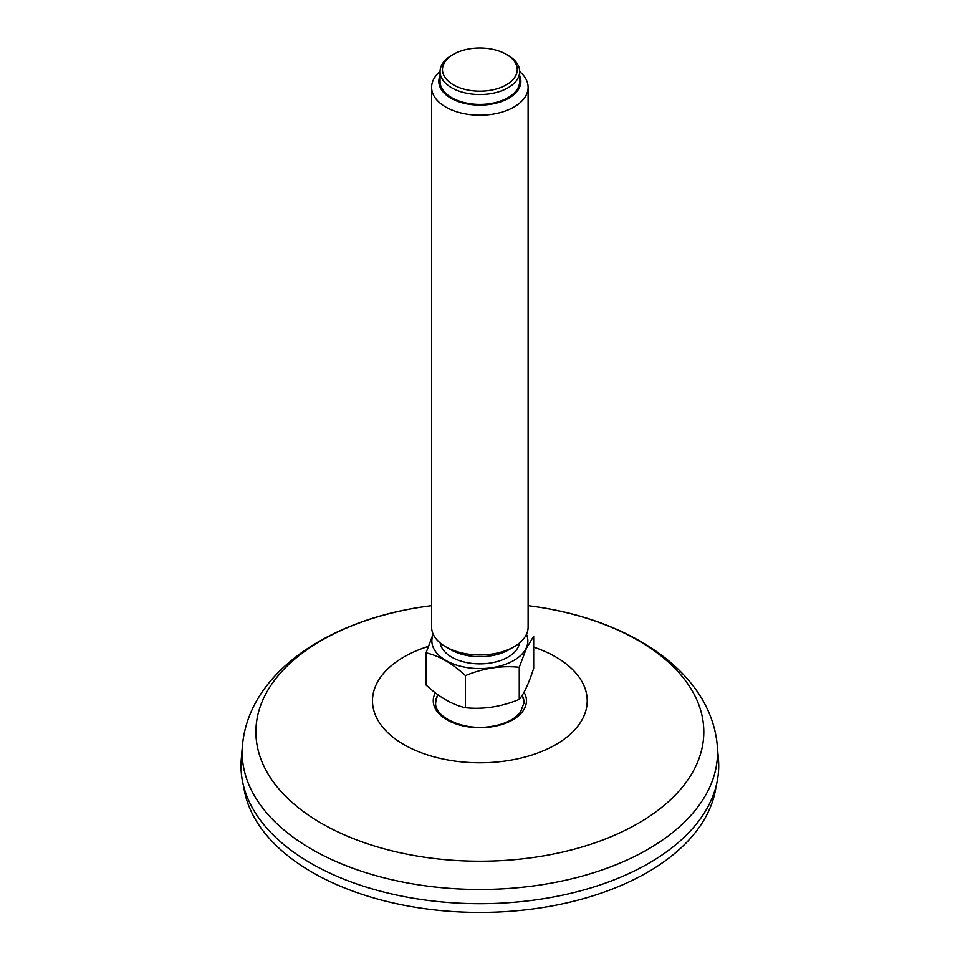 <?xml version="1.0" encoding="UTF-8"?>
<svg xmlns="http://www.w3.org/2000/svg" width="960" height="960" viewBox="0 0 960 960"><rect width="100%" height="100%" fill="white"/><g stroke="black" fill="none" stroke-linecap="round" stroke-linejoin="round"><path stroke-width="1.44" d="M716.064 786.252A236.928 136.788 180 0 1 550.956 906.132A236.928 136.788 180 0 1 243.636 786.252M718.716 765.804A238.86 137.904 0 0 0 718.416 758.976L717.264 745.452A237.696 137.232 0 0 1 717.552 752.244A237.696 137.232 0 0 1 473.976 889.44A237.696 137.232 0 0 1 242.448 745.452L241.284 758.976A238.86 137.904 0 0 0 473.952 903.66A238.86 137.904 0 0 0 718.716 765.804M435.66 703.308A44.208 25.524 180 0 1 436.236 699.756A45.36 45.36 0 0 1 437.964 694.8M522.036 695.532A45.36 45.36 0 0 1 523.476 699.756A44.208 25.524 180 0 1 524.052 703.308M453.408 54.324L451.704 55.308A39.804 22.98 0 0 0 441.396 65.616A39.804 22.98 0 0 0 440.04 71.556A39.804 22.98 0 0 0 474.66 94.344A39.804 22.98 0 0 0 518.304 77.508A39.804 22.98 0 0 0 519.66 71.556A39.804 22.98 0 0 0 508.008 55.308L506.304 54.324A37.392 21.588 0 0 0 453.408 54.324A37.392 21.588 0 0 0 443.736 64.008A37.392 21.588 0 0 0 489.528 90.444A37.392 21.588 0 0 0 506.304 54.324M433.248 80.112A48.252 27.864 0 0 0 431.604 87.324A48.252 27.864 0 0 0 473.556 114.948A48.252 27.864 0 0 0 526.464 94.536A48.252 27.864 0 0 0 528.108 87.324A48.252 27.864 0 0 0 519.66 71.58L519.66 81.408A39.804 22.98 180 0 1 518.304 87.36A39.804 22.98 180 0 1 474.66 104.196A39.804 22.98 180 0 1 440.04 81.408L440.04 71.556A48.252 27.864 0 0 0 433.248 80.112M440.04 75.708A41.016 23.676 0 0 0 479.856 105.096A41.016 23.676 0 0 0 519.66 75.708M528.108 87.324L528.108 627.096A48.252 27.864 180 0 1 526.464 634.308A48.252 27.864 180 0 1 513.972 646.8L508.86 649.752A41.016 23.676 180 0 1 450.852 649.752L445.728 646.8A48.252 27.864 180 0 1 431.604 627.096L431.604 87.324M513.972 646.8A48.252 27.864 180 0 1 445.728 646.8M465.432 675.6C483.336 668.208 501.276 665.436 519.252 667.272L519.252 699.396C501.348 706.788 483.408 709.56 465.432 707.724L465.432 675.6C452.268 663.384 439.14 655.8 426.036 652.848L426.036 684.972C439.2 697.188 452.328 704.772 465.432 707.724M433.128 634.056L426.036 652.848M519.252 699.396C524.076 693.636 528.876 683.28 533.676 668.328L533.676 636.204L526.464 648.216L519.252 667.272M526.476 634.296A48 27.708 180 0 1 526.212 648.06A48 27.708 180 0 1 467.928 667.728A48 27.708 180 0 1 433.236 634.296M519.504 642.984A39.804 22.98 180 0 1 518.304 646.836A39.804 22.98 180 0 1 476.46 663.792A39.804 22.98 180 0 1 440.208 642.984M428.196 646.452A107.364 61.992 0 0 0 378.444 721.14A107.364 61.992 0 0 0 497.736 761.916A107.364 61.992 0 0 0 587.22 700.788A107.364 61.992 0 0 0 533.676 647.148M435.336 692.832A46.596 26.904 0 0 0 472.884 727.392A46.596 26.904 0 0 0 526.452 700.788A46.596 26.904 0 0 0 524.016 692.208M431.604 605.652L421.752 607.044A223.956 129.3 0 0 0 259.32 754.428A223.956 129.3 0 0 0 499.428 860.724A223.956 129.3 0 0 0 703.812 731.916A223.956 129.3 0 0 0 537.96 607.044L528.108 605.652M437.88 694.74A44.208 25.524 0 0 0 435.648 702.744C434.052 717.072 463.944 731.34 491.34 726.396C500.784 724.908 508.548 722.028 514.62 717.768L520.32 712.488L524.064 702.744A44.208 25.524 0 0 0 522.156 695.34M537.96 607.044C632.208 621.192 710.748 673.092 717.264 745.452M421.752 607.044C327.504 621.192 248.964 673.092 242.448 745.452"/></g></svg>
